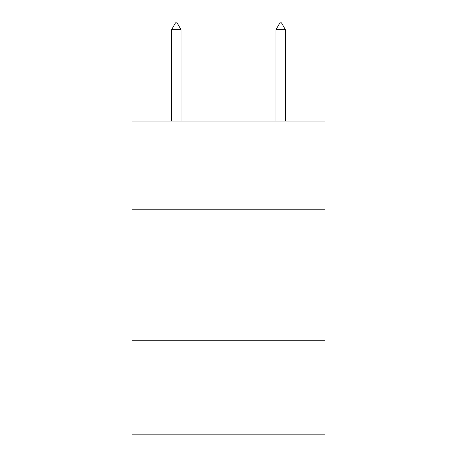 <?xml version="1.0" encoding="UTF-8"?>
<svg xmlns="http://www.w3.org/2000/svg" width="457" height="457" viewBox="0 0 457 457"><rect width="100%" height="100%" fill="white"/><g stroke="black" fill="none" stroke-linecap="round" stroke-linejoin="round"><path stroke-width="0.69" d="M325.036 209.769L325.036 121.059L131.964 121.059L131.964 209.769L325.036 209.769L325.036 434.15L131.964 434.15L131.964 209.769M325.036 340.219L131.964 340.219M181.012 29.636L177.099 22.85L175.534 22.85L171.621 29.636L181.012 29.636L181.012 121.059M171.621 29.636L171.621 121.059M279.901 22.85L281.466 22.85L285.379 29.636L275.988 29.636L279.901 22.85M285.379 121.059L285.379 29.636M275.988 121.059L275.988 29.636"/></g></svg>
